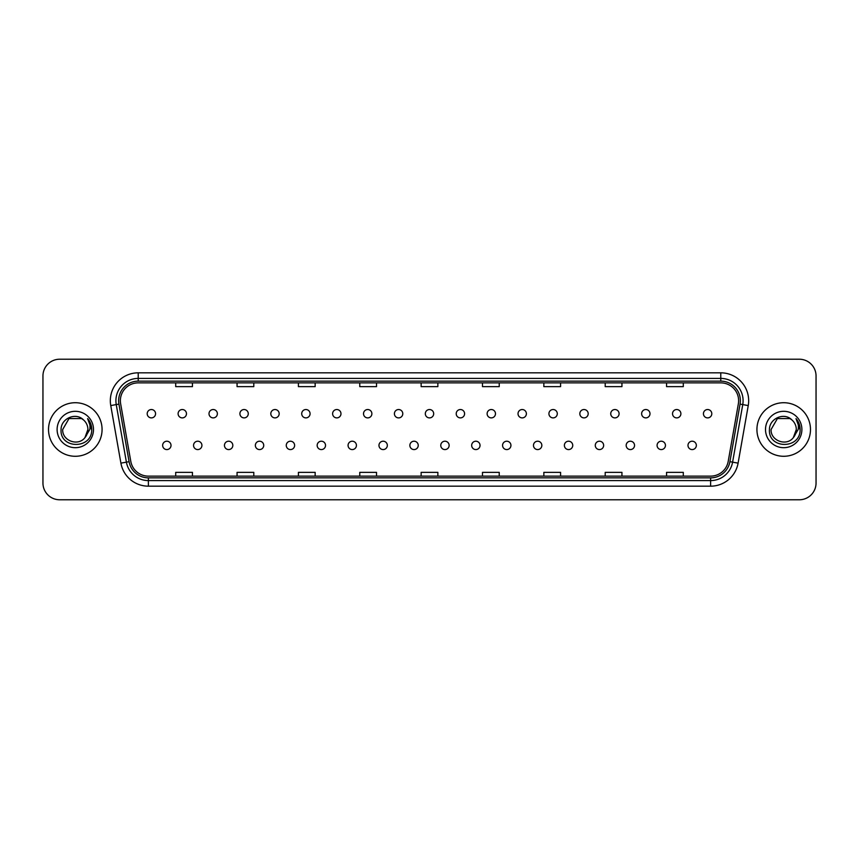 <?xml version="1.0" encoding="UTF-8"?>
<svg xmlns="http://www.w3.org/2000/svg" width="859" height="859" viewBox="0 0 859 859"><rect width="100%" height="100%" fill="white"/><g stroke="black" fill="none" stroke-linecap="round" stroke-linejoin="round"><path stroke-width="1.29" d="M193.554 445.402A4.188 4.188 0 0 0 197.742 449.579A4.188 4.188 0 0 0 201.919 445.402A4.188 4.188 0 0 0 197.742 441.215A4.188 4.188 0 0 0 193.554 445.402M224.457 445.402A4.188 4.188 0 0 0 228.644 449.579A4.188 4.188 0 0 0 232.821 445.402A4.188 4.188 0 0 0 228.644 441.215A4.188 4.188 0 0 0 224.457 445.402M255.359 445.402A4.188 4.188 0 0 0 259.536 449.579A4.188 4.188 0 0 0 263.724 445.402A4.188 4.188 0 0 0 259.536 441.215A4.188 4.188 0 0 0 255.359 445.402M286.262 445.402A4.188 4.188 0 0 0 290.439 449.579A4.188 4.188 0 0 0 294.626 445.402A4.188 4.188 0 0 0 290.439 441.215A4.188 4.188 0 0 0 286.262 445.402M317.164 445.402A4.188 4.188 0 0 0 321.341 449.579A4.188 4.188 0 0 0 325.529 445.402A4.188 4.188 0 0 0 321.341 441.215A4.188 4.188 0 0 0 317.164 445.402M348.067 445.402A4.188 4.188 0 0 0 352.244 449.579A4.188 4.188 0 0 0 356.431 445.402A4.188 4.188 0 0 0 352.244 441.215A4.188 4.188 0 0 0 348.067 445.402M378.969 445.402A4.188 4.188 0 0 0 383.146 449.579A4.188 4.188 0 0 0 387.334 445.402A4.188 4.188 0 0 0 383.146 441.215A4.188 4.188 0 0 0 378.969 445.402M409.861 445.402A4.188 4.188 0 0 0 414.049 449.579A4.188 4.188 0 0 0 418.236 445.402A4.188 4.188 0 0 0 414.049 441.215A4.188 4.188 0 0 0 409.861 445.402M440.764 445.402A4.188 4.188 0 0 0 444.951 449.579A4.188 4.188 0 0 0 449.139 445.402A4.188 4.188 0 0 0 444.951 441.215A4.188 4.188 0 0 0 440.764 445.402M471.666 445.402A4.188 4.188 0 0 0 475.854 449.579A4.188 4.188 0 0 0 480.031 445.402A4.188 4.188 0 0 0 475.854 441.215A4.188 4.188 0 0 0 471.666 445.402M502.569 445.402A4.188 4.188 0 0 0 506.756 449.579A4.188 4.188 0 0 0 510.933 445.402A4.188 4.188 0 0 0 506.756 441.215A4.188 4.188 0 0 0 502.569 445.402M533.471 445.402A4.188 4.188 0 0 0 537.659 449.579A4.188 4.188 0 0 0 541.836 445.402A4.188 4.188 0 0 0 537.659 441.215A4.188 4.188 0 0 0 533.471 445.402M564.374 445.402A4.188 4.188 0 0 0 568.561 449.579A4.188 4.188 0 0 0 572.738 445.402A4.188 4.188 0 0 0 568.561 441.215A4.188 4.188 0 0 0 564.374 445.402M595.276 445.402A4.188 4.188 0 0 0 599.464 449.579A4.188 4.188 0 0 0 603.641 445.402A4.188 4.188 0 0 0 599.464 441.215A4.188 4.188 0 0 0 595.276 445.402M626.179 445.402A4.188 4.188 0 0 0 630.356 449.579A4.188 4.188 0 0 0 634.543 445.402A4.188 4.188 0 0 0 630.356 441.215A4.188 4.188 0 0 0 626.179 445.402M657.081 445.402A4.188 4.188 0 0 0 661.258 449.579A4.188 4.188 0 0 0 665.446 445.402A4.188 4.188 0 0 0 661.258 441.215A4.188 4.188 0 0 0 657.081 445.402M687.984 445.402A4.188 4.188 0 0 0 692.161 449.579A4.188 4.188 0 0 0 696.348 445.402A4.188 4.188 0 0 0 692.161 441.215A4.188 4.188 0 0 0 687.984 445.402M162.652 445.402A4.188 4.188 0 0 0 166.839 449.579A4.188 4.188 0 0 0 171.016 445.402A4.188 4.188 0 0 0 166.839 441.215A4.188 4.188 0 0 0 162.652 445.402M178.103 413.716A4.188 4.188 0 0 0 182.291 417.893A4.188 4.188 0 0 0 186.467 413.716A4.188 4.188 0 0 0 182.291 409.528A4.188 4.188 0 0 0 178.103 413.716M209.005 413.716A4.188 4.188 0 0 0 213.193 417.893A4.188 4.188 0 0 0 217.37 413.716A4.188 4.188 0 0 0 213.193 409.528A4.188 4.188 0 0 0 209.005 413.716M239.908 413.716A4.188 4.188 0 0 0 244.085 417.893A4.188 4.188 0 0 0 248.272 413.716A4.188 4.188 0 0 0 244.085 409.528A4.188 4.188 0 0 0 239.908 413.716M270.81 413.716A4.188 4.188 0 0 0 274.987 417.893A4.188 4.188 0 0 0 279.175 413.716A4.188 4.188 0 0 0 274.987 409.528A4.188 4.188 0 0 0 270.81 413.716M301.713 413.716A4.188 4.188 0 0 0 305.89 417.893A4.188 4.188 0 0 0 310.078 413.716A4.188 4.188 0 0 0 305.89 409.528A4.188 4.188 0 0 0 301.713 413.716M332.616 413.716A4.188 4.188 0 0 0 336.792 417.893A4.188 4.188 0 0 0 340.98 413.716A4.188 4.188 0 0 0 336.792 409.528A4.188 4.188 0 0 0 332.616 413.716M363.518 413.716A4.188 4.188 0 0 0 367.695 417.893A4.188 4.188 0 0 0 371.883 413.716A4.188 4.188 0 0 0 367.695 409.528A4.188 4.188 0 0 0 363.518 413.716M394.41 413.716A4.188 4.188 0 0 0 398.597 417.893A4.188 4.188 0 0 0 402.785 413.716A4.188 4.188 0 0 0 398.597 409.528A4.188 4.188 0 0 0 394.41 413.716M425.312 413.716A4.188 4.188 0 0 0 429.5 417.893A4.188 4.188 0 0 0 433.688 413.716A4.188 4.188 0 0 0 429.5 409.528A4.188 4.188 0 0 0 425.312 413.716M456.215 413.716A4.188 4.188 0 0 0 460.403 417.893A4.188 4.188 0 0 0 464.59 413.716A4.188 4.188 0 0 0 460.403 409.528A4.188 4.188 0 0 0 456.215 413.716M487.117 413.716A4.188 4.188 0 0 0 491.305 417.893A4.188 4.188 0 0 0 495.482 413.716A4.188 4.188 0 0 0 491.305 409.528A4.188 4.188 0 0 0 487.117 413.716M518.02 413.716A4.188 4.188 0 0 0 522.208 417.893A4.188 4.188 0 0 0 526.384 413.716A4.188 4.188 0 0 0 522.208 409.528A4.188 4.188 0 0 0 518.02 413.716M548.922 413.716A4.188 4.188 0 0 0 553.11 417.893A4.188 4.188 0 0 0 557.287 413.716A4.188 4.188 0 0 0 553.11 409.528A4.188 4.188 0 0 0 548.922 413.716M579.825 413.716A4.188 4.188 0 0 0 584.013 417.893A4.188 4.188 0 0 0 588.19 413.716A4.188 4.188 0 0 0 584.013 409.528A4.188 4.188 0 0 0 579.825 413.716M610.728 413.716A4.188 4.188 0 0 0 614.915 417.893A4.188 4.188 0 0 0 619.092 413.716A4.188 4.188 0 0 0 614.915 409.528A4.188 4.188 0 0 0 610.728 413.716M641.63 413.716A4.188 4.188 0 0 0 645.807 417.893A4.188 4.188 0 0 0 649.995 413.716A4.188 4.188 0 0 0 645.807 409.528A4.188 4.188 0 0 0 641.63 413.716M672.533 413.716A4.188 4.188 0 0 0 676.709 417.893A4.188 4.188 0 0 0 680.897 413.716A4.188 4.188 0 0 0 676.709 409.528A4.188 4.188 0 0 0 672.533 413.716M703.435 413.716A4.188 4.188 0 0 0 707.612 417.893A4.188 4.188 0 0 0 711.8 413.716A4.188 4.188 0 0 0 707.612 409.528A4.188 4.188 0 0 0 703.435 413.716M147.2 413.716A4.188 4.188 0 0 0 151.388 417.893A4.188 4.188 0 0 0 155.565 413.716A4.188 4.188 0 0 0 151.388 409.528A4.188 4.188 0 0 0 147.2 413.716M48.523 429.5A26.779 26.779 0 0 0 75.302 456.279A26.779 26.779 0 0 0 102.071 429.5A26.779 26.779 0 0 0 75.302 402.721A26.779 26.779 0 0 0 48.523 429.5A26.779 26.779 0 0 0 75.302 456.279A26.779 26.779 0 0 0 102.071 429.5A26.779 26.779 0 0 0 75.302 402.721A26.779 26.779 0 0 0 48.523 429.5M756.929 429.5A26.779 26.779 0 0 0 783.698 456.279A26.779 26.779 0 0 0 810.477 429.5A26.779 26.779 0 0 0 783.698 402.721A26.779 26.779 0 0 0 756.929 429.5A26.779 26.779 0 0 0 783.698 456.279A26.779 26.779 0 0 0 810.477 429.5A26.779 26.779 0 0 0 783.698 402.721A26.779 26.779 0 0 0 756.929 429.5M120.367 400.713A17.846 17.846 0 0 1 138.224 382.867L720.776 382.867A17.846 17.846 0 0 1 738.353 403.816L728.207 461.38A17.846 17.846 0 0 1 710.629 476.133L148.371 476.133A17.846 17.846 0 0 1 130.793 461.38L120.647 403.816A17.846 17.846 0 0 1 120.367 400.713M118.639 400.713A19.585 19.585 0 0 0 118.939 404.117L129.086 461.68A19.585 19.585 0 0 0 148.371 477.862L710.629 477.862A19.585 19.585 0 0 0 729.914 461.68L740.061 404.117A19.585 19.585 0 0 0 720.776 381.138L138.224 381.138A19.585 19.585 0 0 0 118.639 400.713M110.757 405.566A27.885 27.885 0 0 1 138.224 372.827L720.776 372.827A27.885 27.885 0 0 1 748.243 405.566L738.096 463.13A27.885 27.885 0 0 1 710.629 486.173L148.371 486.173A27.885 27.885 0 0 1 120.904 463.13L110.757 405.566L116.244 404.589A22.313 22.313 0 0 1 138.224 378.411L720.776 378.411A22.313 22.313 0 0 1 742.756 404.589L732.598 462.153A22.313 22.313 0 0 1 710.629 480.589L148.371 480.589A22.313 22.313 0 0 1 126.402 462.153L116.244 404.589A22.313 22.313 0 0 1 115.911 400.713M816.05 375.952A16.729 16.729 0 0 0 799.321 359.223L59.679 359.223A16.729 16.729 0 0 0 42.95 375.952L42.95 483.048A16.729 16.729 0 0 0 59.679 499.777L799.321 499.777A16.729 16.729 0 0 0 816.05 483.048L816.05 375.952L816.05 483.048M421.135 382.867L421.135 386.647L437.865 386.647L437.865 382.867M359.771 382.867L359.771 386.647L376.51 386.647L376.51 382.867M298.417 382.867L298.417 386.647L315.156 386.647L315.156 382.867M237.063 382.867L237.063 386.647L253.792 386.647L253.792 382.867M175.708 382.867L175.708 386.647L192.437 386.647L192.437 382.867M482.49 382.867L482.49 386.647L499.229 386.647L499.229 382.867M543.844 382.867L543.844 386.647L560.583 386.647L560.583 382.867M605.208 382.867L605.208 386.647L621.937 386.647L621.937 382.867M666.563 382.867L666.563 386.647L683.292 386.647L683.292 382.867M437.865 476.133L437.865 472.353L421.135 472.353L421.135 476.133M376.51 476.133L376.51 472.353L359.771 472.353L359.771 476.133M315.156 476.133L315.156 472.353L298.417 472.353L298.417 476.133M253.792 476.133L253.792 472.353L237.063 472.353L237.063 476.133M192.437 476.133L192.437 472.353L175.708 472.353L175.708 476.133M499.229 476.133L499.229 472.353L482.49 472.353L482.49 476.133M560.583 476.133L560.583 472.353L543.844 472.353L543.844 476.133M621.937 476.133L621.937 472.353L605.208 472.353L605.208 476.133M683.292 476.133L683.292 472.353L666.563 472.353L666.563 476.133M42.95 375.952L42.95 483.048M799.321 359.223L59.679 359.223M59.679 499.777L799.321 499.777M84.934 437.639L87.908 429.5L84.966 437.596A12.606 12.606 0 0 0 87.908 429.5L84.966 437.596C78.266 446.648 62.041 440.86 62.696 429.5L68.999 418.58L81.605 418.58L83.559 419.976C75.828 411.858 60.925 418.548 61.064 429.5C59.647 448.967 91.204 449.472 91.72 430.445L91.741 429.5C91.698 425.366 90.324 421.737 87.618 418.601C89.68 421.984 90.399 425.613 89.787 429.5L84.966 437.596M87.908 429.5A12.606 12.606 0 0 0 83.559 419.976M57.113 429.5A18.189 18.189 0 0 0 75.302 447.689A18.189 18.189 0 0 0 93.491 429.5A18.189 18.189 0 0 0 75.302 411.311A18.189 18.189 0 0 0 57.113 429.5M87.618 418.601L91.741 429.983L90.968 424.518L91.741 429.983L90.968 424.518L91.741 429.983L87.736 418.741L91.741 429.972M793.329 437.639L796.304 429.5L793.362 437.596A12.606 12.606 0 0 0 796.304 429.5L793.362 437.596C786.672 446.648 770.437 440.86 771.092 429.5L777.395 418.58L790.001 418.58L791.955 419.976C784.224 411.858 769.32 418.548 769.46 429.5C768.043 448.967 799.6 449.472 800.116 430.445L800.137 429.5C800.094 425.366 798.72 421.737 796.014 418.601C798.075 421.984 798.795 425.613 798.183 429.5L793.362 437.596M796.304 429.5A12.606 12.606 0 0 0 791.955 419.976M765.509 429.5A18.189 18.189 0 0 0 783.698 447.689A18.189 18.189 0 0 0 801.887 429.5A18.189 18.189 0 0 0 783.698 411.311A18.189 18.189 0 0 0 765.509 429.5M796.014 418.601L800.137 429.983L799.364 424.518L800.137 429.983L799.364 424.518L800.137 429.983L796.132 418.741L800.137 429.972M720.776 372.827L720.776 381.138M116.244 404.589L118.939 404.117M148.371 486.173L148.371 477.862M710.629 477.862L710.629 486.173M729.914 461.68L738.096 463.13M120.904 463.13L129.086 461.68M740.061 404.117L748.243 405.566M138.224 372.827L138.224 381.138"/></g></svg>
